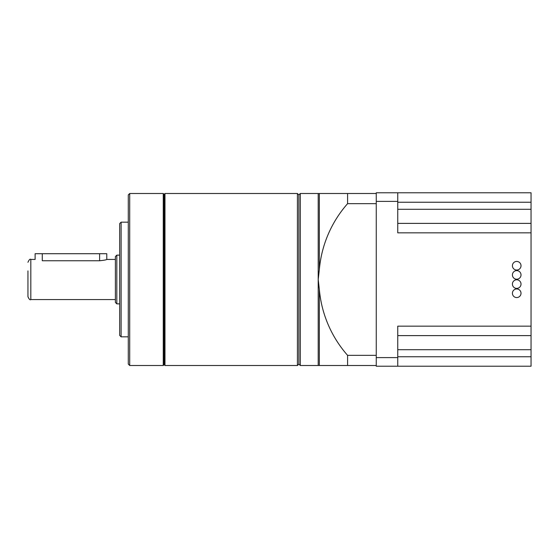 <?xml version="1.0" encoding="UTF-8"?>
<svg xmlns="http://www.w3.org/2000/svg" width="559" height="559" viewBox="0 0 559 559"><rect width="100%" height="100%" fill="white"/><g stroke="black" fill="none" stroke-linecap="round" stroke-linejoin="round"><path stroke-width="0.84" d="M516.719 270.039A4.297 4.297 0 0 0 521.016 265.742A4.297 4.297 0 0 0 516.719 261.437A4.297 4.297 0 0 0 512.414 265.742A4.297 4.297 0 0 0 516.719 270.039M516.719 297.563A4.297 4.297 0 0 0 521.016 293.258A4.297 4.297 0 0 0 516.719 288.961A4.297 4.297 0 0 0 512.414 293.258A4.297 4.297 0 0 0 516.719 297.563M516.719 288.388A4.297 4.297 0 0 0 521.016 284.084A4.297 4.297 0 0 0 516.719 279.786A4.297 4.297 0 0 0 512.414 284.084A4.297 4.297 0 0 0 516.719 288.388M516.719 279.214A4.297 4.297 0 0 0 521.016 274.916A4.297 4.297 0 0 0 516.719 270.612A4.297 4.297 0 0 0 512.414 274.916A4.297 4.297 0 0 0 516.719 279.214M397.749 223.383L531.05 223.383L531.05 335.617L397.749 335.617M397.749 201.387L376.249 201.387L376.249 192.785L397.749 192.785L397.749 232.844L531.05 232.844M376.249 201.387L376.249 366.215L397.749 366.215L397.749 357.613L376.249 357.613M531.05 326.156L397.749 326.156L397.749 357.613M397.749 192.785L531.05 192.785L531.05 202.246L397.749 202.246M397.749 356.754L531.05 356.754L531.05 366.215L397.749 366.215M531.05 223.383L531.05 202.246M531.05 356.754L531.05 335.617M397.749 349.71L531.05 349.71M397.749 209.29L531.05 209.29M298.848 194.93L297.416 193.498L297.416 365.502L298.848 364.07L298.848 194.93L300.281 193.498L300.281 365.502L376.249 365.502M164.115 194.357L163.256 193.498L163.256 365.502L164.115 364.643L164.115 194.357L164.975 193.498L164.975 365.502L297.416 365.502M129.716 365.502L128.284 364.07L128.284 194.93L129.716 193.498L129.716 365.502L163.256 365.502M121.114 336.832L119.682 335.4L119.682 223.6L121.114 222.168L121.114 336.832L128.284 336.832M116.817 303.865L115.385 302.433L115.385 256.567L116.817 255.135L116.817 303.865L119.682 303.865M99.614 260.76L99.614 253.702L106.783 253.702L106.783 259.432C106.364 259.865 103.974 260.305 99.614 260.76L42.281 260.76C33.037 259.306 33.037 259.306 42.281 260.76L42.281 253.702L35.119 253.702L35.119 259.432L30.815 259.432L30.815 299.568C30.095 300.281 29.138 299.331 27.95 296.703L27.95 279.5L27.95 296.703M27.95 270.898L27.95 279.5M99.614 253.702L42.281 253.702M319.343 365.502L319.343 289.394A114.665 114.665 0 0 0 347.586 355.342L347.586 365.502M347.586 355.342L376.249 355.342M376.249 203.658L347.586 203.658L347.586 193.498L376.249 193.498M318.204 365.502L318.204 279.5L319.343 269.606L319.343 193.498L318.204 193.498L318.204 279.5L319.343 289.394M319.343 269.606A114.665 114.665 0 0 1 347.586 203.658M319.343 193.498L347.586 193.498M300.281 193.498L318.204 193.498M164.975 193.498L297.416 193.498M129.716 193.498L163.256 193.498M121.114 222.168L128.284 222.168M116.817 255.135L119.682 255.135M106.783 259.432L115.385 259.432M30.815 259.432C30.095 258.719 29.138 259.669 27.95 262.297M30.815 299.568L115.385 299.568M164.115 364.643L164.975 365.502M298.848 364.07L300.281 365.502"/></g></svg>
